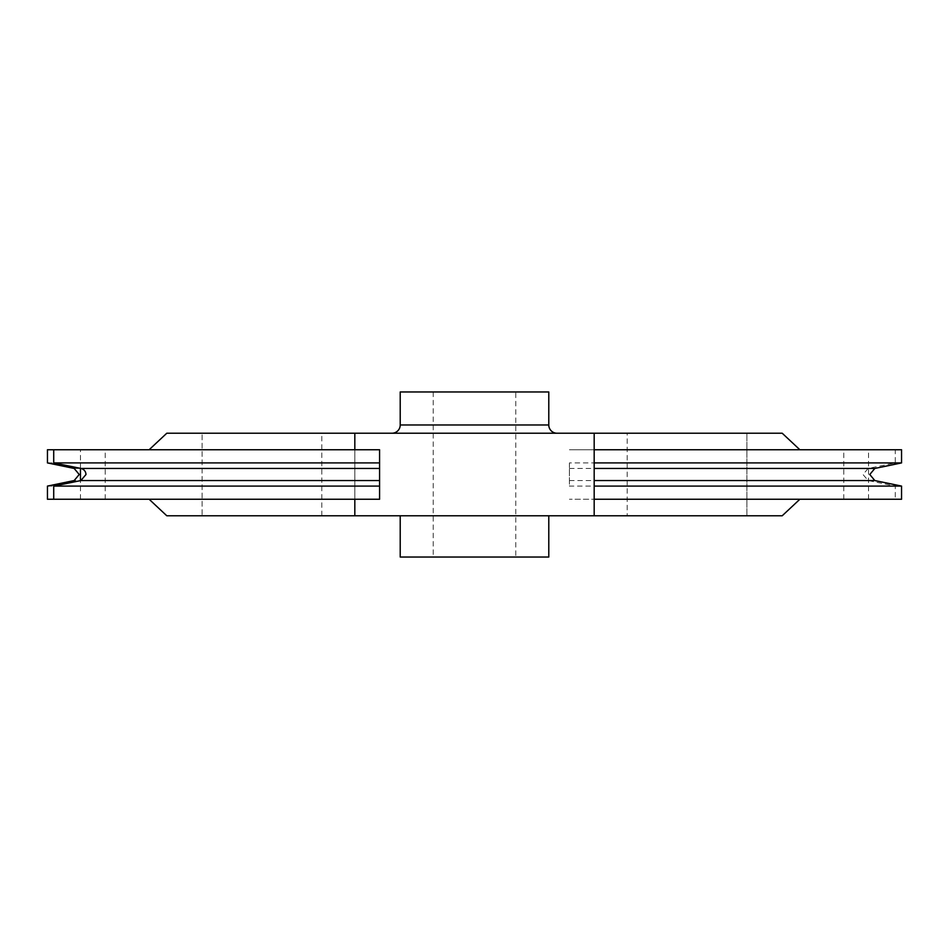 <?xml version="1.0" encoding="UTF-8"?>
<svg xmlns="http://www.w3.org/2000/svg" width="949" height="949" viewBox="0 0 949 949"><rect width="100%" height="100%" fill="white"/><g stroke="black" fill="none" stroke-linecap="round" stroke-linejoin="round"><path stroke-width="0.71" stroke-dasharray="4.75 3.56" d="M354.819 480.55L354.819 449.743L379.576 449.743L379.576 499.257L53.713 499.257L354.819 499.257L354.819 480.55L74.176 480.55M901.55 499.257L799.865 499.257L895.287 499.257L895.287 486.09L868.133 480.55L862.997 474.5L868.133 468.45L895.287 462.91L895.287 449.743L799.865 449.743L901.55 449.743M895.287 462.91L569.424 462.91L569.424 486.09L895.287 486.09M391.961 433.23L557.039 433.23L391.961 433.23M627.206 433.23L782.213 433.23L627.206 433.23L627.206 515.77L746.887 515.77L627.206 515.77M548.783 515.77L400.217 515.77L548.783 515.77M515.77 391.961L433.23 391.961L515.77 391.961L515.77 557.039L433.23 557.039L515.77 557.039M433.23 391.961L433.23 557.039M799.865 499.257L594.181 499.257L799.865 499.257M47.45 449.743L354.819 449.743L53.713 449.743L354.819 449.743L354.819 433.23L782.213 433.23M594.181 449.743L594.181 468.45L594.181 433.23L594.181 449.743L799.865 449.743L569.424 449.743L895.287 449.743M166.787 433.23L354.819 433.23L354.819 515.77L354.819 449.743M202.113 515.77L321.794 515.77L202.113 515.77L202.113 433.23L202.113 515.77M166.787 515.77L354.819 515.77L354.819 433.23M895.287 499.257L569.424 499.257L594.181 499.257L594.181 515.77L354.819 515.77M594.181 499.257L594.181 474.5L594.181 515.77L782.213 515.77M569.424 462.91L569.424 486.09M47.45 499.257L354.819 499.257M47.45 486.09L354.819 486.09M47.45 462.91L354.819 462.91M400.217 391.961L548.783 391.961M400.217 557.039L548.783 557.039M80.463 499.257L80.463 480.633M80.463 468.367L80.463 449.743M105.232 499.257L105.232 449.743M868.537 499.257L868.537 449.743M843.768 499.257L843.768 449.743M594.181 515.77L594.181 474.5M594.181 468.45L594.181 433.23M569.424 480.55L868.133 480.55M548.783 424.974L400.217 424.974M746.887 515.77L746.887 433.23L746.887 515.77M569.424 468.45L868.133 468.45M74.176 468.45L354.819 468.45M321.794 515.77L321.794 433.23"/><path stroke-width="1.42" d="M79.218 474.5L74.176 480.55L47.45 486.09L47.45 499.257L53.713 499.257L53.713 486.09L80.867 480.55L86.003 474.5C85.73 471.285 84.022 469.257 80.867 468.45L53.713 462.91L53.713 449.743L47.45 449.743L47.45 462.91L74.176 468.45L79.218 474.5M594.181 462.91L901.55 462.91L874.824 468.45L869.782 474.5L874.824 480.55L901.55 486.09L901.55 499.257L594.181 499.257L594.181 433.23L354.819 433.23L354.819 449.743M53.713 462.91L379.576 462.91L379.576 486.09L53.713 486.09M557.039 433.23A8.256 8.256 0 0 1 548.783 424.974L548.783 391.961L400.217 391.961L400.217 424.974L548.783 424.974M391.961 433.23A8.256 8.256 0 0 0 400.217 424.974M400.217 515.77L400.217 557.039L548.783 557.039L548.783 515.77M379.576 486.09L379.576 499.257L53.713 499.257M901.55 486.09L594.181 486.09M379.576 462.91L379.576 449.743L53.713 449.743M901.55 462.91L901.55 449.743L594.181 449.743M354.819 433.23L166.787 433.23L149.135 449.743L166.787 433.23M782.213 433.23L799.865 449.743L782.213 433.23L594.181 433.23M354.819 499.257L354.819 515.77L166.787 515.77L149.135 499.257L166.787 515.77M782.213 515.77L799.865 499.257L782.213 515.77L594.181 515.77L594.181 499.257M354.819 515.77L594.181 515.77M80.463 480.633L80.463 468.367M594.181 474.5L594.181 468.45L594.181 474.5L594.181 468.45L874.824 468.45M874.824 480.55L594.181 480.55M379.576 480.55L80.867 480.55M379.576 468.45L80.867 468.45"/></g></svg>
